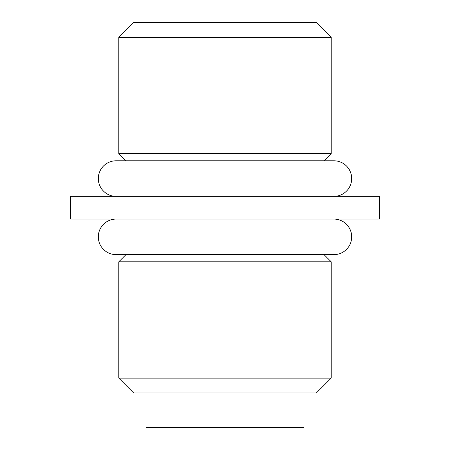 <?xml version="1.0" encoding="UTF-8"?>
<svg xmlns="http://www.w3.org/2000/svg" width="450" height="450" viewBox="0 0 450 450"><rect width="100%" height="100%" fill="white"/><g stroke="black" fill="none" stroke-linecap="round" stroke-linejoin="round"><path stroke-width="0.67" d="M379.344 219.071L70.656 219.071L70.656 196.352L379.344 196.352L379.344 219.071M333.906 196.352A17.781 17.781 0 0 0 351.686 178.571A17.781 17.781 0 0 0 333.906 160.791L116.094 160.791A17.781 17.781 0 0 0 98.314 178.571A17.781 17.781 0 0 0 116.094 196.352M324.028 160.791L331.189 153.63L118.811 153.63L118.811 37.316L133.627 22.5L316.373 22.5L331.189 37.316L118.811 37.316M125.972 160.791L118.811 153.63M331.189 153.63L331.189 37.316M304.026 392.929L304.026 427.5L145.974 427.5L145.974 392.929M118.811 378.113L331.189 378.113L316.373 392.929L133.627 392.929L118.811 378.113L118.811 261.793L125.972 254.632M331.189 378.113L331.189 261.793L118.811 261.793M331.189 261.793L324.028 254.632M116.094 219.071A17.781 17.781 0 0 0 98.314 236.852A17.781 17.781 0 0 0 116.094 254.632L333.906 254.632A17.781 17.781 0 0 0 351.686 236.852A17.781 17.781 0 0 0 333.906 219.071"/></g></svg>
